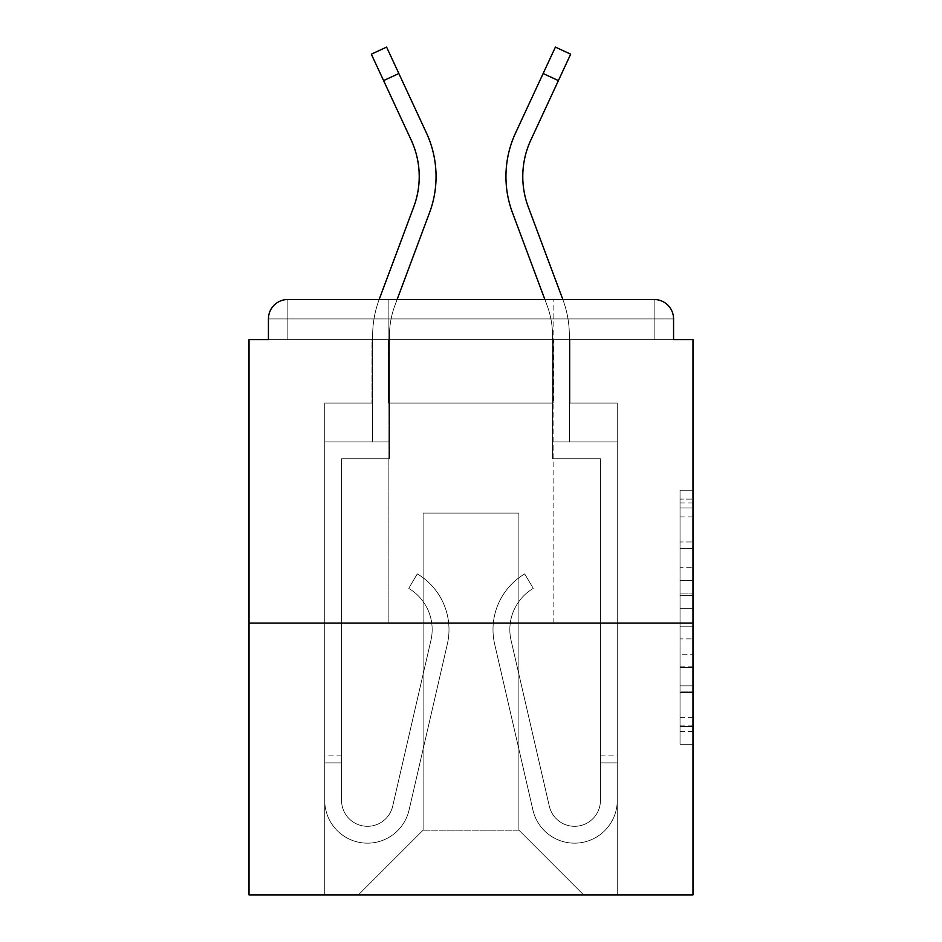 <?xml version="1.0" encoding="UTF-8"?>
<svg xmlns="http://www.w3.org/2000/svg" width="942" height="942" viewBox="0 0 942 942"><rect width="100%" height="100%" fill="white"/><g stroke="black" fill="none" stroke-linecap="round" stroke-linejoin="round"><path stroke-width="0.71" stroke-dasharray="4.71 3.53" d="M680.042 567.708L680.042 608.367L692.982 608.367L692.982 731.604L692.982 502.922L692.982 608.367L680.042 608.367L680.042 499.107L680.042 744.31L680.042 490.217L680.042 726.529L692.982 726.529L680.042 726.529L692.982 726.529L680.042 726.529L680.042 685.87L680.042 744.31L692.982 744.31L692.982 490.217L692.982 725.893L692.982 626.159L680.042 626.159L692.982 626.159L692.982 685.87L692.982 507.997L680.042 507.997L692.982 507.997L692.982 744.31L692.982 502.922L692.982 744.31L680.042 744.31L680.042 490.217L692.982 490.217L692.982 502.922L692.982 490.217L692.982 502.922L692.982 490.217L692.982 499.107L692.982 490.217L680.042 490.217L680.042 507.997L692.982 507.997L680.042 507.997L680.042 567.708L692.982 567.708M388.163 623.086L388.163 299.497L553.837 299.497L388.163 299.497L553.837 299.497L388.163 299.497L388.163 623.086L553.837 623.086L553.837 299.497L553.837 623.086L388.163 623.086M692.982 593.119L692.982 580.413L692.982 593.119L680.042 593.119L680.042 541.98L680.042 692.535L680.042 654.737L692.982 654.737L680.042 654.737L680.042 744.31L692.982 744.31L680.042 744.31L692.982 744.31L680.042 744.31L680.042 490.217L692.982 490.217L680.042 490.217L692.982 490.217L680.042 490.217L680.042 593.119L692.982 593.119M692.982 623.086L692.982 894.9L249.018 894.9L249.018 623.086L692.982 623.086L692.982 339.626L673.565 339.626L673.565 318.914L673.565 339.626L268.435 339.626L268.435 318.914L268.435 339.626L249.018 339.626L249.018 623.086L692.982 623.086L249.018 623.086M553.189 403.046L388.81 403.046L553.189 403.046L388.81 403.046L553.189 403.046L388.81 403.046L553.189 403.046L388.81 403.046L553.189 403.046L388.81 403.046L553.189 403.046L388.81 403.046L553.189 403.046L388.81 403.046L553.189 403.046L388.81 403.046L553.189 403.046L388.81 403.046L553.189 403.046L553.189 339.626L570.016 339.626L570.016 403.046L617.257 403.046L570.016 403.046L617.257 403.046L570.016 403.046L617.257 403.046L570.016 403.046L617.257 403.046L570.016 403.046L617.257 403.046L570.016 403.046L617.257 403.046L570.016 403.046L617.257 403.046L570.016 403.046L617.257 403.046L570.016 403.046L617.257 403.046L570.016 403.046L570.016 339.626L570.016 403.046L570.016 339.626L570.016 403.046L570.016 339.626L570.016 403.046L570.016 339.626L570.016 403.046L570.016 339.626L570.016 403.046L570.016 339.626L570.016 403.046L570.016 339.626L570.016 403.046L570.016 339.626L570.016 403.046L570.016 339.626L553.189 339.626L553.189 403.046L553.189 339.626L570.016 339.626L553.189 339.626L570.016 339.626L553.189 339.626L570.016 339.626L553.189 339.626L570.016 339.626L553.189 339.626L570.016 339.626L553.189 339.626L570.016 339.626L553.189 339.626L570.016 339.626L553.189 339.626L570.016 339.626L553.189 339.626L553.189 403.046M371.984 403.046L324.743 403.046L324.743 894.9L617.257 894.9L617.257 403.046L617.257 894.9L617.257 403.046L617.257 894.9L617.257 403.046L617.257 894.9L617.257 403.046L617.257 894.9L617.257 403.046L617.257 894.9L617.257 403.046L617.257 894.9L617.257 403.046L617.257 894.9L617.257 403.046L617.257 894.9L617.257 403.046L617.257 894.9L358.396 894.9L423.111 830.185L423.111 513.072L423.111 830.185L423.111 513.072L518.889 513.072L518.889 830.185L583.604 894.9L518.889 830.185L583.604 894.9L518.889 830.185L583.604 894.9L518.889 830.185L583.604 894.9L518.889 830.185L583.604 894.9L518.889 830.185L583.604 894.9L518.889 830.185L583.604 894.9L518.889 830.185L583.604 894.9L518.889 830.185L583.604 894.9L518.889 830.185L423.111 830.185L423.111 513.072L423.111 830.185L423.111 513.072L518.889 513.072L518.889 830.185L583.604 894.9L518.889 830.185L518.889 513.072L423.111 513.072L518.889 513.072L518.889 830.185L518.889 513.072L423.111 513.072L423.111 830.185L423.111 513.072L518.889 513.072L518.889 830.185L518.889 513.072L423.111 513.072L423.111 830.185L423.111 513.072L518.889 513.072L518.889 830.185L518.889 513.072L423.111 513.072L423.111 830.185L423.111 513.072L518.889 513.072L518.889 830.185L518.889 513.072L423.111 513.072L423.111 830.185L423.111 513.072L518.889 513.072L518.889 830.185L518.889 513.072L423.111 513.072L423.111 830.185L423.111 513.072L518.889 513.072L518.889 830.185L518.889 513.072L423.111 513.072L423.111 830.185L423.111 513.072L518.889 513.072L518.889 830.185L518.889 513.072L423.111 513.072L423.111 830.185L518.889 830.185L518.889 513.072L423.111 513.072L518.889 513.072L518.889 830.185L518.889 513.072L423.111 513.072L423.111 830.185L358.396 894.9L423.111 830.185L358.396 894.9L423.111 830.185L358.396 894.9L423.111 830.185L358.396 894.9L423.111 830.185L358.396 894.9L423.111 830.185L358.396 894.9L423.111 830.185L358.396 894.9L423.111 830.185L358.396 894.9L423.111 830.185L358.396 894.9L423.111 830.185L358.396 894.9L324.743 894.9L358.396 894.9L324.743 894.9L358.396 894.9L324.743 894.9L358.396 894.9L324.743 894.9L358.396 894.9L324.743 894.9L358.396 894.9L324.743 894.9L358.396 894.9L324.743 894.9L358.396 894.9L324.743 894.9L358.396 894.9L324.743 894.9L324.743 403.046L324.743 894.9L324.743 403.046L324.743 894.9L324.743 403.046L324.743 894.9L324.743 403.046L324.743 894.9L324.743 403.046L324.743 894.9L324.743 403.046L324.743 894.9L324.743 403.046L324.743 894.9L324.743 403.046L324.743 894.9L324.743 403.046L371.984 403.046L324.743 403.046L371.984 403.046L324.743 403.046L371.984 403.046L324.743 403.046L371.984 403.046L324.743 403.046L371.984 403.046L324.743 403.046L371.984 403.046L324.743 403.046L371.984 403.046L324.743 403.046L371.984 403.046L324.743 403.046L371.984 403.046L371.984 339.626L388.81 339.626L388.81 403.046L388.81 339.626L388.81 403.046L388.81 339.626L388.81 403.046L388.81 339.626L388.81 403.046L388.81 339.626L388.81 403.046L388.81 339.626L388.81 403.046L388.81 339.626L388.81 403.046L388.81 339.626L388.81 403.046L388.81 339.626L388.81 403.046L388.81 339.626L371.984 339.626L371.984 403.046L371.984 339.626L388.81 339.626L371.984 339.626L388.81 339.626L371.984 339.626L388.81 339.626L371.984 339.626L388.81 339.626L371.984 339.626L388.81 339.626L371.984 339.626L388.81 339.626L371.984 339.626L388.81 339.626L371.984 339.626L388.81 339.626L371.984 339.626L371.984 403.046M673.565 339.626L673.565 318.914A19.417 19.417 0 0 0 654.148 299.497L287.852 299.497L654.148 299.497A19.417 19.417 0 0 1 673.565 318.914A19.417 19.417 0 0 0 654.148 299.497L287.852 299.497L654.148 299.497A19.417 19.417 0 0 1 673.565 318.914A19.417 19.417 0 0 0 654.148 299.497L287.852 299.497A19.417 19.417 0 0 0 268.435 318.914A19.417 19.417 0 0 1 287.852 299.497A19.417 19.417 0 0 0 268.435 318.914L268.435 339.626L673.565 339.626L268.435 339.626L673.565 339.626L268.435 339.626L673.565 339.626L268.435 339.626L673.565 339.626L268.435 339.626L673.565 339.626L268.435 339.626L673.565 339.626L268.435 339.626L673.565 339.626L673.565 318.914A19.417 19.417 0 0 0 654.148 299.497L287.852 299.497A19.417 19.417 0 0 0 268.435 318.914A19.417 19.417 0 0 1 287.852 299.497A19.417 19.417 0 0 0 268.435 318.914L268.435 339.626L287.852 339.626L268.435 339.626L268.435 318.914L268.435 339.626M654.148 339.626L287.852 339.626L654.148 339.626L654.148 318.914L287.852 318.914L287.852 339.626L287.852 318.914L654.148 318.914L654.148 339.626L654.148 318.914L287.852 318.914L287.852 339.626L287.852 318.914L654.148 318.914L654.148 339.626L654.148 318.914L287.852 318.914L287.852 339.626L287.852 318.914L654.148 318.914L654.148 339.626L654.148 318.914L287.852 318.914L287.852 339.626L287.852 318.914L654.148 318.914L654.148 339.626L654.148 318.914L287.852 318.914L287.852 339.626L287.852 318.914L654.148 318.914L654.148 339.626L654.148 318.914L287.852 318.914L287.852 339.626L287.852 318.914L654.148 318.914L654.148 339.626L654.148 318.914L287.852 318.914L287.852 339.626L287.852 318.914L654.148 318.914L654.148 339.626L654.148 318.914L287.852 318.914L287.852 339.626L287.852 318.914L654.148 318.914L654.148 339.626L654.148 318.914L287.852 318.914L287.852 339.626L287.852 318.914L654.148 318.914L654.148 339.626M287.852 299.497L654.148 299.497L287.852 299.497L654.148 299.497L654.148 318.914L673.565 318.914A19.417 19.417 0 0 0 654.148 299.497A19.417 19.417 0 0 1 673.565 318.914A19.417 19.417 0 0 0 654.148 299.497A19.417 19.417 0 0 1 673.565 318.914A19.417 19.417 0 0 0 654.148 299.497A19.417 19.417 0 0 1 673.565 318.914A19.417 19.417 0 0 0 654.148 299.497L287.852 299.497A19.417 19.417 0 0 0 268.435 318.914A19.417 19.417 0 0 1 287.852 299.497A19.417 19.417 0 0 0 268.435 318.914L287.852 318.914L287.852 299.497A19.417 19.417 0 0 0 268.435 318.914L287.852 318.914L287.852 299.497A19.417 19.417 0 0 0 268.435 318.914L287.852 318.914L287.852 299.497A19.417 19.417 0 0 0 268.435 318.914L287.852 318.914L287.852 299.497A19.417 19.417 0 0 0 268.435 318.914L287.852 318.914L287.852 299.497L287.852 318.914L268.435 318.914L287.852 318.914L287.852 299.497L287.852 318.914L268.435 318.914L287.852 318.914L287.852 299.497L287.852 318.914L268.435 318.914L287.852 318.914L287.852 299.497L287.852 318.914L268.435 318.914L287.852 318.914L287.852 299.497L287.852 318.914L268.435 318.914L287.852 318.914L287.852 299.497L287.852 318.914L268.435 318.914L287.852 318.914L287.852 299.497L287.852 318.914L268.435 318.914M544.876 299.497L547.067 305.385A86.723 86.723 0 0 1 552.542 335.717A86.723 86.723 0 0 0 547.067 305.385A86.723 86.723 0 0 1 552.542 335.717A86.723 86.723 0 0 0 547.067 305.385A86.723 86.723 0 0 1 552.542 335.717A86.723 86.723 0 0 0 547.067 305.385A86.723 86.723 0 0 1 552.542 335.717A86.723 86.723 0 0 0 547.067 305.385A86.723 86.723 0 0 1 552.542 335.717L552.542 441.88L552.542 335.717L552.542 441.88L552.542 335.717L552.542 441.88L552.542 335.717L552.542 441.88L552.542 335.717L552.542 441.88L617.257 441.88L617.257 800.417A42.708 42.708 0 0 1 532.925 810.014L494.656 644.104A64.715 64.715 0 0 1 524.694 573.902L533.278 588.373A47.889 47.889 0 0 0 511.059 640.324L549.327 806.234A25.881 25.881 0 0 0 600.431 800.417L600.431 458.707L552.542 458.707L552.542 441.88L617.257 441.88L617.257 800.417A42.708 42.708 0 0 1 532.925 810.014L494.656 644.104A64.715 64.715 0 0 1 524.694 573.902L533.278 588.373A47.889 47.889 0 0 0 511.059 640.324L549.327 806.234A25.881 25.881 0 0 0 600.431 800.417L600.431 458.707L552.542 458.707L552.542 441.88L617.257 441.88L617.257 800.417A42.708 42.708 0 0 1 532.925 810.014L494.656 644.104A64.715 64.715 0 0 1 524.694 573.902L533.278 588.373A47.889 47.889 0 0 0 511.059 640.324L549.327 806.234A25.881 25.881 0 0 0 600.431 800.417L600.431 458.707L552.542 458.707L552.542 441.88L617.257 441.88L617.257 800.417A42.708 42.708 0 0 1 532.925 810.014L494.656 644.104A64.715 64.715 0 0 1 524.694 573.902L533.278 588.373A47.889 47.889 0 0 0 511.059 640.324L549.327 806.234A25.881 25.881 0 0 0 600.431 800.417L600.431 458.707L552.542 458.707L552.542 441.88L617.257 441.88L617.257 800.417A42.708 42.708 0 0 1 532.925 810.014L494.656 644.104A64.715 64.715 0 0 1 524.694 573.902L533.278 588.373A47.889 47.889 0 0 0 511.059 640.324L549.327 806.234A25.881 25.881 0 0 0 600.431 800.417L600.431 458.707L552.542 458.707L552.542 441.88L617.257 441.88L617.257 800.417A42.708 42.708 0 0 1 532.925 810.014L494.656 644.104A64.715 64.715 0 0 1 524.694 573.902L533.278 588.373A47.889 47.889 0 0 0 511.059 640.324L549.327 806.234A25.881 25.881 0 0 0 600.431 800.417L600.431 458.707L552.542 458.707L552.542 441.88L617.257 441.88L617.257 800.417A42.708 42.708 0 0 1 532.925 810.014L494.656 644.104A64.715 64.715 0 0 1 524.694 573.902L533.278 588.373A47.889 47.889 0 0 0 511.059 640.324L549.327 806.234A25.881 25.881 0 0 0 600.431 800.417L600.431 458.707L552.542 458.707L552.542 441.88L617.257 441.88L617.257 800.417A42.708 42.708 0 0 1 532.925 810.014L494.656 644.104A64.715 64.715 0 0 1 524.694 573.902L533.278 588.373A47.889 47.889 0 0 0 511.059 640.324L549.327 806.234A25.881 25.881 0 0 0 600.431 800.417L600.431 458.707L552.542 458.707L552.542 441.88L569.368 441.88L569.368 335.717A103.549 103.549 0 0 0 562.833 299.497A103.549 103.549 0 0 1 569.368 335.717A103.549 103.549 0 0 0 562.833 299.497A103.549 103.549 0 0 1 569.368 335.717A103.549 103.549 0 0 0 562.833 299.497A103.549 103.549 0 0 1 569.368 335.717A103.549 103.549 0 0 0 562.833 299.497A103.549 103.549 0 0 1 569.368 335.717A103.549 103.549 0 0 0 562.833 299.497A103.549 103.549 0 0 1 569.368 335.717L569.368 441.88L552.542 441.88L617.257 441.88L617.257 800.417A42.708 42.708 0 0 1 532.925 810.014L494.656 644.104A64.715 64.715 0 0 1 524.694 573.902L533.278 588.373A47.889 47.889 0 0 0 511.059 640.324L549.327 806.234A25.881 25.881 0 0 0 600.431 800.417L600.431 458.707L552.542 458.707L552.542 441.88L617.257 441.88L617.257 800.417A42.708 42.708 0 0 1 532.925 810.014L494.656 644.104A64.715 64.715 0 0 1 524.694 573.902L533.278 588.373A47.889 47.889 0 0 0 511.059 640.324L549.327 806.234A25.881 25.881 0 0 0 600.431 800.417L600.431 755.107L600.431 762.879L617.257 762.879L617.257 800.417A42.708 42.708 0 0 1 532.925 810.014L494.656 644.104A64.715 64.715 0 0 1 524.694 573.902L533.278 588.373A47.889 47.889 0 0 0 511.059 640.324L549.327 806.234A25.881 25.881 0 0 0 600.431 800.417L600.431 762.879L617.257 762.879L617.257 800.417A42.708 42.708 0 0 1 532.925 810.014L494.656 644.104A64.715 64.715 0 0 1 524.694 573.902L533.278 588.373A47.889 47.889 0 0 0 511.059 640.324L549.327 806.234A25.881 25.881 0 0 0 600.431 800.417L600.431 458.707L552.542 458.707L552.542 335.717A86.723 86.723 0 0 0 547.067 305.385L512.483 212.751A103.549 103.549 0 0 1 515.568 132.952L555.403 47.1L543.145 73.523L558.406 80.6L530.829 140.04A86.723 86.723 0 0 0 528.25 206.863L562.833 299.497A103.549 103.549 0 0 1 569.368 335.717L569.368 441.88L552.542 441.88L552.542 335.717A86.723 86.723 0 0 0 547.067 305.385L512.483 212.751A103.549 103.549 0 0 1 515.568 132.952L543.145 73.523L558.406 80.6L530.829 140.04A86.723 86.723 0 0 0 528.25 206.863L562.833 299.497A103.549 103.549 0 0 1 569.368 335.717L569.368 441.88L552.542 441.88L617.257 441.88L617.257 800.417A42.708 42.708 0 0 1 532.925 810.014L494.656 644.104A64.715 64.715 0 0 1 524.694 573.902L533.278 588.373A47.889 47.889 0 0 0 511.059 640.324L549.327 806.234A25.881 25.881 0 0 0 600.431 800.417L600.431 458.707L552.542 458.707L552.542 441.88L617.257 441.88L617.257 800.417A42.708 42.708 0 0 1 532.925 810.014L494.656 644.104A64.715 64.715 0 0 1 524.694 573.902L533.278 588.373A47.889 47.889 0 0 0 511.059 640.324L549.327 806.234A25.881 25.881 0 0 0 600.431 800.417L600.431 755.107L600.431 762.879L617.257 762.879L617.257 800.417A42.708 42.708 0 0 1 532.925 810.014L494.656 644.104A64.715 64.715 0 0 1 524.694 573.902L533.278 588.373A47.889 47.889 0 0 0 511.059 640.324L549.327 806.234A25.881 25.881 0 0 0 600.431 800.417L600.431 762.879L617.257 762.879L617.257 800.417A42.708 42.708 0 0 1 532.925 810.014L494.656 644.104A64.715 64.715 0 0 1 524.694 573.902L533.278 588.373A47.889 47.889 0 0 0 511.059 640.324L549.327 806.234A25.881 25.881 0 0 0 600.431 800.417L600.431 458.707L552.542 458.707L552.542 335.717A86.723 86.723 0 0 0 547.067 305.385L512.483 212.751A103.549 103.549 0 0 1 515.568 132.952L555.403 47.1L543.145 73.523L558.406 80.6L530.829 140.04A86.723 86.723 0 0 0 528.25 206.863L562.833 299.497A103.549 103.549 0 0 1 569.368 335.717L569.368 441.88L552.542 441.88L552.542 335.717A86.723 86.723 0 0 0 547.067 305.385L512.483 212.751A103.549 103.549 0 0 1 515.568 132.952L543.145 73.523L558.406 80.6L530.829 140.04A86.723 86.723 0 0 0 528.25 206.863L562.833 299.497A103.549 103.549 0 0 1 569.368 335.717L569.368 441.88L552.542 441.88L617.257 441.88L617.257 800.417A42.708 42.708 0 0 1 532.925 810.014L494.656 644.104A64.715 64.715 0 0 1 524.694 573.902L533.278 588.373A47.889 47.889 0 0 0 511.059 640.324L549.327 806.234A25.881 25.881 0 0 0 600.431 800.417L600.431 458.707L552.542 458.707L552.542 441.88L617.257 441.88L617.257 800.417A42.708 42.708 0 0 1 532.925 810.014L494.656 644.104A64.715 64.715 0 0 1 524.694 573.902L533.278 588.373A47.889 47.889 0 0 0 511.059 640.324L549.327 806.234A25.881 25.881 0 0 0 600.431 800.417L600.431 755.107L600.431 762.879L617.257 762.879L617.257 800.417A42.708 42.708 0 0 1 532.925 810.014L494.656 644.104A64.715 64.715 0 0 1 524.694 573.902L533.278 588.373A47.889 47.889 0 0 0 511.059 640.324L549.327 806.234A25.881 25.881 0 0 0 600.431 800.417L600.431 762.879L617.257 762.879L617.257 800.417A42.708 42.708 0 0 1 532.925 810.014L494.656 644.104A64.715 64.715 0 0 1 524.694 573.902L533.278 588.373A47.889 47.889 0 0 0 511.059 640.324L549.327 806.234A25.881 25.881 0 0 0 600.431 800.417L600.431 458.707L552.542 458.707L552.542 335.717A86.723 86.723 0 0 0 547.067 305.385L512.483 212.751A103.549 103.549 0 0 1 515.568 132.952L555.403 47.1L543.145 73.523L558.406 80.6L530.829 140.04A86.723 86.723 0 0 0 528.25 206.863L562.833 299.497A103.549 103.549 0 0 1 569.368 335.717L569.368 441.88L552.542 441.88L552.542 335.717A86.723 86.723 0 0 0 547.067 305.385L512.483 212.751A103.549 103.549 0 0 1 515.568 132.952L543.145 73.523L558.406 80.6L530.829 140.04A86.723 86.723 0 0 0 528.25 206.863L562.833 299.497A103.549 103.549 0 0 1 569.368 335.717L569.368 441.88L552.542 441.88L617.257 441.88L617.257 800.417A42.708 42.708 0 0 1 532.925 810.014L494.656 644.104A64.715 64.715 0 0 1 524.694 573.902L533.278 588.373A47.889 47.889 0 0 0 511.059 640.324L549.327 806.234A25.881 25.881 0 0 0 600.431 800.417L600.431 458.707L552.542 458.707L552.542 441.88L617.257 441.88L617.257 800.417A42.708 42.708 0 0 1 532.925 810.014L494.656 644.104A64.715 64.715 0 0 1 524.694 573.902L533.278 588.373A47.889 47.889 0 0 0 511.059 640.324L549.327 806.234A25.881 25.881 0 0 0 600.431 800.417L600.431 755.107L600.431 762.879L617.257 762.879L617.257 800.417A42.708 42.708 0 0 1 532.925 810.014L494.656 644.104A64.715 64.715 0 0 1 524.694 573.902L533.278 588.373A47.889 47.889 0 0 0 511.059 640.324L549.327 806.234A25.881 25.881 0 0 0 600.431 800.417L600.431 762.879L617.257 762.879L617.257 800.417A42.708 42.708 0 0 1 532.925 810.014L494.656 644.104A64.715 64.715 0 0 1 524.694 573.902L533.278 588.373A47.889 47.889 0 0 0 511.059 640.324L549.327 806.234A25.881 25.881 0 0 0 600.431 800.417L600.431 458.707L552.542 458.707L552.542 335.717A86.723 86.723 0 0 0 547.067 305.385L512.483 212.751A103.549 103.549 0 0 1 515.568 132.952L555.403 47.1L543.145 73.523L558.406 80.6L530.829 140.04A86.723 86.723 0 0 0 528.25 206.863L562.833 299.497A103.549 103.549 0 0 1 569.368 335.717L569.368 441.88L552.542 441.88L552.542 335.717A86.723 86.723 0 0 0 547.067 305.385L512.483 212.751A103.549 103.549 0 0 1 515.568 132.952L543.145 73.523L558.406 80.6L530.829 140.04A86.723 86.723 0 0 0 528.25 206.863L562.833 299.497A103.549 103.549 0 0 1 569.368 335.717L569.368 441.88L552.542 441.88L617.257 441.88L617.257 800.417A42.708 42.708 0 0 1 532.925 810.014L494.656 644.104A64.715 64.715 0 0 1 524.694 573.902L533.278 588.373A47.889 47.889 0 0 0 511.059 640.324L549.327 806.234A25.881 25.881 0 0 0 600.431 800.417L600.431 458.707L552.542 458.707L552.542 441.88L617.257 441.88L617.257 800.417A42.708 42.708 0 0 1 532.925 810.014L494.656 644.104A64.715 64.715 0 0 1 524.694 573.902L533.278 588.373A47.889 47.889 0 0 0 511.059 640.324L549.327 806.234A25.881 25.881 0 0 0 600.431 800.417L600.431 755.107L600.431 762.879L617.257 762.879L617.257 755.107L617.257 800.417A42.708 42.708 0 0 1 532.925 810.014L494.656 644.104A64.715 64.715 0 0 1 524.694 573.902L533.278 588.373A47.889 47.889 0 0 0 511.059 640.324L549.327 806.234A25.881 25.881 0 0 0 600.431 800.417L600.431 458.707L552.542 458.707L552.542 335.717A86.723 86.723 0 0 0 547.067 305.385L512.483 212.751A103.549 103.549 0 0 1 515.568 132.952L555.403 47.1L543.145 73.523L558.406 80.6L570.664 54.177L530.829 140.04A86.723 86.723 0 0 0 528.25 206.863L562.833 299.497L379.167 299.497A103.549 103.549 0 0 0 372.632 335.717L372.632 441.88L389.458 441.88L389.458 335.717A86.723 86.723 0 0 1 394.933 305.385L429.517 212.751A103.549 103.549 0 0 0 426.432 132.952L386.597 47.1L398.855 73.523L386.597 47.1L398.855 73.523L386.597 47.1L398.855 73.523L386.597 47.1L398.855 73.523L386.597 47.1L398.855 73.523L386.597 47.1L398.855 73.523L386.597 47.1L398.855 73.523L386.597 47.1L398.855 73.523L386.597 47.1L371.336 54.177L411.171 140.04A86.723 86.723 0 0 1 413.75 206.863L379.167 299.497A103.549 103.549 0 0 0 372.632 335.717L372.632 441.88L389.458 441.88L389.458 335.717A86.723 86.723 0 0 1 394.933 305.385L429.517 212.751A103.549 103.549 0 0 0 426.432 132.952L398.855 73.523L383.594 80.6L411.171 140.04A86.723 86.723 0 0 1 413.75 206.863L379.167 299.497A103.549 103.549 0 0 0 372.632 335.717L372.632 441.88L389.458 441.88L324.743 441.88L324.743 800.417A42.708 42.708 0 0 0 409.075 810.014L447.344 644.104A64.715 64.715 0 0 0 417.306 573.902L408.722 588.373A47.889 47.889 0 0 1 430.941 640.324L392.673 806.234A25.881 25.881 0 0 1 341.569 800.417L341.569 755.107L341.569 762.879L341.569 755.107L341.569 762.879L341.569 755.107L341.569 762.879L341.569 755.107L341.569 762.879L341.569 755.107L341.569 762.879L341.569 755.107L341.569 762.879L341.569 755.107L341.569 762.879L341.569 755.107L341.569 762.879L341.569 755.107L341.569 762.879L324.743 762.879L324.743 755.107L324.743 800.417A42.708 42.708 0 0 0 409.075 810.014L447.344 644.104A64.715 64.715 0 0 0 417.306 573.902L408.722 588.373A47.889 47.889 0 0 1 430.941 640.324L392.673 806.234A25.881 25.881 0 0 1 341.569 800.417L341.569 458.707L389.458 458.707L389.458 441.88L324.743 441.88L324.743 800.417A42.708 42.708 0 0 0 409.075 810.014L447.344 644.104A64.715 64.715 0 0 0 417.306 573.902L408.722 588.373A47.889 47.889 0 0 1 430.941 640.324L392.673 806.234A25.881 25.881 0 0 1 341.569 800.417L341.569 458.707L389.458 458.707L389.458 335.717A86.723 86.723 0 0 1 394.933 305.385L429.517 212.751A103.549 103.549 0 0 0 426.432 132.952L398.855 73.523L383.594 80.6L371.336 54.177L411.171 140.04A86.723 86.723 0 0 1 413.75 206.863L379.167 299.497A103.549 103.549 0 0 0 372.632 335.717L372.632 441.88L389.458 441.88L389.458 335.717A86.723 86.723 0 0 1 394.933 305.385L429.517 212.751A103.549 103.549 0 0 0 426.432 132.952L398.855 73.523L383.594 80.6L411.171 140.04A86.723 86.723 0 0 1 413.75 206.863L379.167 299.497A103.549 103.549 0 0 0 372.632 335.717L372.632 441.88L389.458 441.88L324.743 441.88L324.743 800.417A42.708 42.708 0 0 0 409.075 810.014L447.344 644.104A64.715 64.715 0 0 0 417.306 573.902L408.722 588.373A47.889 47.889 0 0 1 430.941 640.324L392.673 806.234A25.881 25.881 0 0 1 341.569 800.417L341.569 762.879L324.743 762.879L324.743 800.417A42.708 42.708 0 0 0 409.075 810.014L447.344 644.104A64.715 64.715 0 0 0 417.306 573.902L408.722 588.373A47.889 47.889 0 0 1 430.941 640.324L392.673 806.234A25.881 25.881 0 0 1 341.569 800.417L341.569 762.879L324.743 762.879L324.743 755.107L324.743 800.417A42.708 42.708 0 0 0 409.075 810.014L447.344 644.104A64.715 64.715 0 0 0 417.306 573.902L408.722 588.373A47.889 47.889 0 0 1 430.941 640.324L392.673 806.234A25.881 25.881 0 0 1 341.569 800.417L341.569 458.707L389.458 458.707L389.458 441.88L324.743 441.88L324.743 800.417A42.708 42.708 0 0 0 409.075 810.014L447.344 644.104A64.715 64.715 0 0 0 417.306 573.902L408.722 588.373A47.889 47.889 0 0 1 430.941 640.324L392.673 806.234A25.881 25.881 0 0 1 341.569 800.417L341.569 458.707L389.458 458.707L389.458 335.717A86.723 86.723 0 0 1 394.933 305.385L429.517 212.751A103.549 103.549 0 0 0 426.432 132.952L398.855 73.523L383.594 80.6L371.336 54.177L411.171 140.04A86.723 86.723 0 0 1 413.75 206.863L379.167 299.497A103.549 103.549 0 0 0 372.632 335.717L372.632 441.88L389.458 441.88L389.458 335.717A86.723 86.723 0 0 1 394.933 305.385L429.517 212.751A103.549 103.549 0 0 0 426.432 132.952L398.855 73.523L383.594 80.6L411.171 140.04A86.723 86.723 0 0 1 413.75 206.863L379.167 299.497A103.549 103.549 0 0 0 372.632 335.717L372.632 441.88L389.458 441.88L324.743 441.88L324.743 800.417A42.708 42.708 0 0 0 409.075 810.014L447.344 644.104A64.715 64.715 0 0 0 417.306 573.902L408.722 588.373A47.889 47.889 0 0 1 430.941 640.324L392.673 806.234A25.881 25.881 0 0 1 341.569 800.417L341.569 762.879L324.743 762.879L324.743 800.417A42.708 42.708 0 0 0 409.075 810.014L447.344 644.104A64.715 64.715 0 0 0 417.306 573.902L408.722 588.373A47.889 47.889 0 0 1 430.941 640.324L392.673 806.234A25.881 25.881 0 0 1 341.569 800.417L341.569 762.879L324.743 762.879L324.743 755.107L324.743 800.417A42.708 42.708 0 0 0 409.075 810.014L447.344 644.104A64.715 64.715 0 0 0 417.306 573.902L408.722 588.373A47.889 47.889 0 0 1 430.941 640.324L392.673 806.234A25.881 25.881 0 0 1 341.569 800.417L341.569 458.707L389.458 458.707L389.458 441.88L324.743 441.88L324.743 800.417A42.708 42.708 0 0 0 409.075 810.014L447.344 644.104A64.715 64.715 0 0 0 417.306 573.902L408.722 588.373A47.889 47.889 0 0 1 430.941 640.324L392.673 806.234A25.881 25.881 0 0 1 341.569 800.417L341.569 458.707L389.458 458.707L389.458 335.717A86.723 86.723 0 0 1 394.933 305.385L429.517 212.751A103.549 103.549 0 0 0 426.432 132.952L398.855 73.523L383.594 80.6L371.336 54.177L411.171 140.04A86.723 86.723 0 0 1 413.75 206.863L379.167 299.497A103.549 103.549 0 0 0 372.632 335.717L372.632 441.88L389.458 441.88L389.458 335.717A86.723 86.723 0 0 1 394.933 305.385L429.517 212.751A103.549 103.549 0 0 0 426.432 132.952L398.855 73.523L383.594 80.6L411.171 140.04A86.723 86.723 0 0 1 413.75 206.863L379.167 299.497A103.549 103.549 0 0 0 372.632 335.717L372.632 441.88L389.458 441.88L324.743 441.88L324.743 800.417A42.708 42.708 0 0 0 409.075 810.014L447.344 644.104A64.715 64.715 0 0 0 417.306 573.902L408.722 588.373A47.889 47.889 0 0 1 430.941 640.324L392.673 806.234A25.881 25.881 0 0 1 341.569 800.417L341.569 762.879L324.743 762.879L324.743 800.417A42.708 42.708 0 0 0 409.075 810.014L447.344 644.104A64.715 64.715 0 0 0 417.306 573.902L408.722 588.373A47.889 47.889 0 0 1 430.941 640.324L392.673 806.234A25.881 25.881 0 0 1 341.569 800.417L341.569 762.879L324.743 762.879L324.743 755.107L324.743 800.417A42.708 42.708 0 0 0 409.075 810.014L447.344 644.104A64.715 64.715 0 0 0 417.306 573.902L408.722 588.373A47.889 47.889 0 0 1 430.941 640.324L392.673 806.234A25.881 25.881 0 0 1 341.569 800.417L341.569 458.707L389.458 458.707L389.458 441.88L324.743 441.88L324.743 800.417A42.708 42.708 0 0 0 409.075 810.014L447.344 644.104A64.715 64.715 0 0 0 417.306 573.902L408.722 588.373A47.889 47.889 0 0 1 430.941 640.324L392.673 806.234A25.881 25.881 0 0 1 341.569 800.417L341.569 458.707L389.458 458.707L389.458 335.717A86.723 86.723 0 0 1 394.933 305.385L429.517 212.751A103.549 103.549 0 0 0 426.432 132.952L398.855 73.523L383.594 80.6L371.336 54.177L411.171 140.04A86.723 86.723 0 0 1 413.75 206.863L379.167 299.497A103.549 103.549 0 0 0 372.632 335.717L372.632 441.88L389.458 441.88L389.458 335.717A86.723 86.723 0 0 1 394.933 305.385L397.124 299.497M680.042 608.367L692.982 608.367L680.042 608.367M680.042 499.107L680.042 490.217L680.042 499.107L692.982 499.107L680.042 499.107M680.042 691.899L680.042 638.864L680.042 691.899L692.982 691.899L680.042 691.899M680.042 638.864L680.042 626.159L692.982 626.159L680.042 626.159L680.042 638.864L692.982 638.864L680.042 638.864M680.042 541.98L680.042 507.997L680.042 541.98L692.982 541.98L680.042 541.98M680.042 490.217L692.982 490.217L680.042 490.217L680.042 502.922L680.042 490.217L692.982 490.217M680.042 744.31L692.982 744.31L680.042 744.31L680.042 731.604L680.042 744.31M432.166 629.562A47.889 47.889 0 0 1 430.941 640.324L392.673 806.234A25.881 25.881 0 0 1 341.569 800.417L341.569 762.879L324.743 762.879L324.743 800.417A42.708 42.708 0 0 0 409.075 810.014L447.344 644.104A64.715 64.715 0 0 0 417.306 573.902L408.722 588.373A47.889 47.889 0 0 1 430.941 640.324L392.673 806.234A25.881 25.881 0 0 1 341.569 800.417L341.569 762.879L324.743 762.879L324.743 755.107L324.743 800.417A42.708 42.708 0 0 0 409.075 810.014L447.344 644.104A64.715 64.715 0 0 0 417.306 573.902L408.722 588.373A47.889 47.889 0 0 1 430.941 640.324L392.673 806.234A25.881 25.881 0 0 1 341.569 800.417L341.569 458.707L389.458 458.707L389.458 441.88L324.743 441.88L324.743 800.417A42.708 42.708 0 0 0 409.075 810.014L447.344 644.104A64.715 64.715 0 0 0 417.306 573.902L408.722 588.373A47.889 47.889 0 0 1 430.941 640.324L392.673 806.234A25.881 25.881 0 0 1 341.569 800.417L341.569 458.707L389.458 458.707L389.458 441.88L324.743 441.88L324.743 800.417A42.708 42.708 0 0 0 409.075 810.014L447.344 644.104A64.715 64.715 0 0 0 417.306 573.902L408.722 588.373A47.889 47.889 0 0 1 430.941 640.324L392.673 806.234A25.881 25.881 0 0 1 341.569 800.417L341.569 458.707L389.458 458.707L389.458 335.717A86.723 86.723 0 0 1 394.933 305.385A86.723 86.723 0 0 0 389.458 335.717A86.723 86.723 0 0 1 394.933 305.385A86.723 86.723 0 0 0 389.458 335.717A86.723 86.723 0 0 1 394.933 305.385A86.723 86.723 0 0 0 389.458 335.717A86.723 86.723 0 0 1 394.933 305.385A86.723 86.723 0 0 0 389.458 335.717L389.458 441.88L324.743 441.88L324.743 800.417A42.708 42.708 0 0 0 409.075 810.014L447.344 644.104A64.715 64.715 0 0 0 417.306 573.902L408.722 588.373A47.889 47.889 0 0 1 430.941 640.324L392.673 806.234A25.881 25.881 0 0 1 341.569 800.417L341.569 458.707L389.458 458.707L389.458 441.88L324.743 441.88L324.743 800.417A42.708 42.708 0 0 0 409.075 810.014L447.344 644.104A64.715 64.715 0 0 0 417.306 573.902L408.722 588.373A47.889 47.889 0 0 1 430.941 640.324L392.673 806.234A25.881 25.881 0 0 1 341.569 800.417L341.569 458.707L389.458 458.707L389.458 335.717L389.458 441.88L324.743 441.88L324.743 800.417A42.708 42.708 0 0 0 409.075 810.014L447.344 644.104A64.715 64.715 0 0 0 417.306 573.902L408.722 588.373A47.889 47.889 0 0 1 430.941 640.324L392.673 806.234A25.881 25.881 0 0 1 341.569 800.417L341.569 458.707L389.458 458.707L389.458 441.88L324.743 441.88L324.743 800.417A42.708 42.708 0 0 0 409.075 810.014L447.344 644.104A64.715 64.715 0 0 0 417.306 573.902L408.722 588.373A47.889 47.889 0 0 1 430.941 640.324L392.673 806.234A25.881 25.881 0 0 1 341.569 800.417L341.569 458.707L389.458 458.707L389.458 335.717L389.458 441.88L324.743 441.88L324.743 800.417A42.708 42.708 0 0 0 409.075 810.014L447.344 644.104A64.715 64.715 0 0 0 417.306 573.902L408.722 588.373A47.889 47.889 0 0 1 430.941 640.324L392.673 806.234A25.881 25.881 0 0 1 341.569 800.417L341.569 458.707L389.458 458.707L389.458 441.88L324.743 441.88L324.743 800.417A42.708 42.708 0 0 0 409.075 810.014L447.344 644.104A64.715 64.715 0 0 0 417.306 573.902L408.722 588.373A47.889 47.889 0 0 1 430.941 640.324L392.673 806.234A25.881 25.881 0 0 1 341.569 800.417L341.569 458.707L389.458 458.707L389.458 335.717L389.458 441.88L324.743 441.88L324.743 800.417A42.708 42.708 0 0 0 409.075 810.014L447.344 644.104A64.715 64.715 0 0 0 417.306 573.902L408.722 588.373A47.889 47.889 0 0 1 430.941 640.324L392.673 806.234A25.881 25.881 0 0 1 341.569 800.417L341.569 458.707L389.458 458.707L389.458 441.88L324.743 441.88L324.743 800.417A42.708 42.708 0 0 0 409.075 810.014L447.344 644.104A64.715 64.715 0 0 0 417.306 573.902L408.722 588.373A47.889 47.889 0 0 1 430.941 640.324L392.673 806.234A25.881 25.881 0 0 1 341.569 800.417L341.569 762.879L324.743 762.879L324.743 800.417A42.708 42.708 0 0 0 409.075 810.014L447.344 644.104A64.715 64.715 0 0 0 417.306 573.902L408.722 588.373A47.889 47.889 0 0 1 430.941 640.324L392.673 806.234A25.881 25.881 0 0 1 341.569 800.417A25.881 25.881 0 0 0 392.673 806.234A25.881 25.881 0 0 1 341.569 800.417A25.881 25.881 0 0 0 392.673 806.234A25.881 25.881 0 0 1 341.569 800.417A25.881 25.881 0 0 0 392.673 806.234A25.881 25.881 0 0 1 341.569 800.417A25.881 25.881 0 0 0 392.673 806.234L430.941 640.324A47.889 47.889 0 0 0 432.166 629.562A47.889 47.889 0 0 1 430.941 640.324A47.889 47.889 0 0 0 432.166 629.562A47.889 47.889 0 0 1 430.941 640.324A47.889 47.889 0 0 0 432.166 629.562A47.889 47.889 0 0 1 430.941 640.324A47.889 47.889 0 0 0 408.722 588.373A47.889 47.889 0 0 1 432.166 629.562A47.889 47.889 0 0 0 408.722 588.373A47.889 47.889 0 0 1 432.166 629.562A47.889 47.889 0 0 0 408.722 588.373A47.889 47.889 0 0 1 432.166 629.562A47.889 47.889 0 0 0 408.722 588.373A47.889 47.889 0 0 1 432.166 629.562M436.052 176.531A103.549 103.549 0 0 0 426.432 132.952L398.855 73.523L426.432 132.952A103.549 103.549 0 0 1 436.052 176.531A103.549 103.549 0 0 0 426.432 132.952A103.549 103.549 0 0 1 436.052 176.531A103.549 103.549 0 0 0 426.432 132.952A103.549 103.549 0 0 1 436.052 176.531A103.549 103.549 0 0 0 426.432 132.952A103.549 103.549 0 0 1 429.517 212.751A103.549 103.549 0 0 0 436.052 176.531A103.549 103.549 0 0 1 429.517 212.751A103.549 103.549 0 0 0 436.052 176.531A103.549 103.549 0 0 1 429.517 212.751A103.549 103.549 0 0 0 436.052 176.531A103.549 103.549 0 0 1 429.517 212.751A103.549 103.549 0 0 0 436.052 176.531M383.594 80.6L411.171 140.04A86.723 86.723 0 0 1 413.75 206.863A86.723 86.723 0 0 0 419.225 176.531A86.723 86.723 0 0 1 413.75 206.863A86.723 86.723 0 0 0 411.171 140.04A86.723 86.723 0 0 1 419.225 176.531A86.723 86.723 0 0 0 411.171 140.04L371.336 54.177L411.171 140.04L371.336 54.177L411.171 140.04L371.336 54.177L411.171 140.04L383.594 80.6L398.855 73.523M324.743 762.879L324.743 800.417A42.708 42.708 0 0 0 409.075 810.014L447.344 644.104A64.715 64.715 0 0 0 417.306 573.902L408.722 588.373L417.306 573.902A64.715 64.715 0 0 1 448.993 629.562A64.715 64.715 0 0 0 417.306 573.902A64.715 64.715 0 0 1 448.993 629.562A64.715 64.715 0 0 0 417.306 573.902A64.715 64.715 0 0 1 448.993 629.562A64.715 64.715 0 0 0 417.306 573.902A64.715 64.715 0 0 1 447.344 644.104A64.715 64.715 0 0 0 448.993 629.562A64.715 64.715 0 0 1 447.344 644.104A64.715 64.715 0 0 0 448.993 629.562A64.715 64.715 0 0 1 447.344 644.104A64.715 64.715 0 0 0 448.993 629.562A64.715 64.715 0 0 1 447.344 644.104L409.075 810.014A42.708 42.708 0 0 1 324.743 800.417A42.708 42.708 0 0 0 409.075 810.014A42.708 42.708 0 0 1 324.743 800.417A42.708 42.708 0 0 0 409.075 810.014A42.708 42.708 0 0 1 324.743 800.417A42.708 42.708 0 0 0 409.075 810.014A42.708 42.708 0 0 1 324.743 800.417L324.743 755.107L324.743 800.417L324.743 755.107L324.743 800.417L324.743 755.107L324.743 800.417L324.743 762.879L341.569 762.879L324.743 762.879M372.632 441.88L389.458 441.88L372.632 441.88L389.458 441.88L372.632 441.88L389.458 441.88L372.632 441.88L389.458 441.88L372.632 441.88L372.632 335.717L372.632 441.88M379.167 299.497A103.549 103.549 0 0 0 372.632 335.717A103.549 103.549 0 0 1 379.167 299.497A103.549 103.549 0 0 0 372.632 335.717A103.549 103.549 0 0 1 379.167 299.497A103.549 103.549 0 0 0 372.632 335.717A103.549 103.549 0 0 1 379.167 299.497A103.549 103.549 0 0 0 372.632 335.717A103.549 103.549 0 0 1 379.167 299.497M505.948 176.531A103.549 103.549 0 0 1 515.568 132.952L555.403 47.1L515.568 132.952L555.403 47.1L570.664 54.177L530.829 140.04L558.406 80.6L530.829 140.04L558.406 80.6L530.829 140.04L558.406 80.6L530.829 140.04L558.406 80.6L543.145 73.523L515.568 132.952A103.549 103.549 0 0 0 505.948 176.531A103.549 103.549 0 0 1 515.568 132.952A103.549 103.549 0 0 0 505.948 176.531A103.549 103.549 0 0 1 515.568 132.952A103.549 103.549 0 0 0 505.948 176.531A103.549 103.549 0 0 1 515.568 132.952A103.549 103.549 0 0 0 512.483 212.751A103.549 103.549 0 0 1 505.948 176.531A103.549 103.549 0 0 0 512.483 212.751A103.549 103.549 0 0 1 505.948 176.531A103.549 103.549 0 0 0 512.483 212.751A103.549 103.549 0 0 1 505.948 176.531A103.549 103.549 0 0 0 512.483 212.751A103.549 103.549 0 0 1 505.948 176.531M600.431 800.417L600.431 755.107L600.431 800.417L600.431 762.879L600.431 800.417L600.431 762.879L600.431 800.417L600.431 762.879L600.431 800.417L600.431 762.879L617.257 762.879L617.257 800.417A42.708 42.708 0 0 1 532.925 810.014L494.656 644.104A64.715 64.715 0 0 1 524.694 573.902L533.278 588.373A47.889 47.889 0 0 0 511.059 640.324L549.327 806.234A25.881 25.881 0 0 0 600.431 800.417A25.881 25.881 0 0 1 549.327 806.234A25.881 25.881 0 0 0 600.431 800.417A25.881 25.881 0 0 1 549.327 806.234A25.881 25.881 0 0 0 600.431 800.417A25.881 25.881 0 0 1 549.327 806.234A25.881 25.881 0 0 0 600.431 800.417A25.881 25.881 0 0 1 549.327 806.234A25.881 25.881 0 0 0 600.431 800.417M509.834 629.562A47.889 47.889 0 0 0 511.059 640.324L549.327 806.234L511.059 640.324A47.889 47.889 0 0 1 509.834 629.562A47.889 47.889 0 0 0 511.059 640.324A47.889 47.889 0 0 1 509.834 629.562A47.889 47.889 0 0 0 511.059 640.324A47.889 47.889 0 0 1 509.834 629.562A47.889 47.889 0 0 0 511.059 640.324A47.889 47.889 0 0 1 533.278 588.373A47.889 47.889 0 0 0 509.834 629.562A47.889 47.889 0 0 1 533.278 588.373A47.889 47.889 0 0 0 509.834 629.562A47.889 47.889 0 0 1 533.278 588.373A47.889 47.889 0 0 0 509.834 629.562A47.889 47.889 0 0 1 533.278 588.373A47.889 47.889 0 0 0 509.834 629.562M493.007 629.562A64.715 64.715 0 0 1 524.694 573.902L533.278 588.373L524.694 573.902A64.715 64.715 0 0 0 493.007 629.562A64.715 64.715 0 0 1 524.694 573.902A64.715 64.715 0 0 0 493.007 629.562A64.715 64.715 0 0 1 524.694 573.902A64.715 64.715 0 0 0 493.007 629.562A64.715 64.715 0 0 1 524.694 573.902A64.715 64.715 0 0 0 494.656 644.104A64.715 64.715 0 0 1 493.007 629.562A64.715 64.715 0 0 0 494.656 644.104A64.715 64.715 0 0 1 493.007 629.562A64.715 64.715 0 0 0 494.656 644.104A64.715 64.715 0 0 1 493.007 629.562A64.715 64.715 0 0 0 494.656 644.104A64.715 64.715 0 0 1 493.007 629.562M617.257 800.417A42.708 42.708 0 0 1 532.925 810.014L494.656 644.104L532.925 810.014A42.708 42.708 0 0 0 617.257 800.417A42.708 42.708 0 0 1 532.925 810.014A42.708 42.708 0 0 0 617.257 800.417A42.708 42.708 0 0 1 532.925 810.014A42.708 42.708 0 0 0 617.257 800.417A42.708 42.708 0 0 1 532.925 810.014A42.708 42.708 0 0 0 617.257 800.417M522.775 176.531A86.723 86.723 0 0 0 528.25 206.863M673.565 318.914L654.148 318.914L654.148 299.497L654.148 318.914L673.565 318.914L654.148 318.914L654.148 299.497L654.148 318.914L673.565 318.914L654.148 318.914L654.148 299.497L654.148 318.914L673.565 318.914L654.148 318.914L654.148 299.497L654.148 318.914L673.565 318.914L654.148 318.914L654.148 299.497L654.148 318.914L673.565 318.914L654.148 318.914L654.148 299.497L654.148 318.914L673.565 318.914L654.148 318.914L654.148 299.497L654.148 318.914L673.565 318.914L654.148 318.914L654.148 299.497L654.148 318.914L673.565 318.914L654.148 318.914L654.148 299.497M680.042 685.87L692.982 685.87L680.042 685.87M680.042 666.806L692.982 666.806M680.042 548.656L692.982 548.656L680.042 548.656M680.042 502.922L692.982 502.922M680.042 731.604L692.982 731.604M680.042 717.627L692.982 717.627M680.042 516.887L692.982 516.887M680.042 595.662L692.982 595.662L680.042 595.662M680.042 667.442L692.982 667.442L680.042 667.442M680.042 692.535L692.982 692.535L680.042 692.535M680.042 580.413L692.982 580.413L680.042 580.413M558.406 80.6L543.145 73.523M617.257 762.879L600.431 762.879L617.257 762.879M680.042 725.893L692.982 725.893M680.042 726.529L692.982 726.529M680.042 507.997L692.982 507.997M341.569 755.107L324.743 755.107M600.431 755.107L617.257 755.107M386.597 47.1L371.336 54.177M555.403 47.1L570.664 54.177"/><path stroke-width="1.41" d="M673.565 339.626L673.565 318.914L673.565 339.626L692.982 339.626L692.982 894.9L249.018 894.9L249.018 339.626L268.435 339.626L268.435 318.914L268.435 339.626M692.982 623.086L249.018 623.086M673.565 318.914A19.417 19.417 0 0 0 654.148 299.497L287.852 299.497A19.417 19.417 0 0 0 268.435 318.914M654.148 299.497L562.833 299.497L528.25 206.863A86.723 86.723 0 0 1 522.775 176.531A86.723 86.723 0 0 0 528.25 206.863A86.723 86.723 0 0 1 522.775 176.531A86.723 86.723 0 0 0 528.25 206.863A86.723 86.723 0 0 1 522.775 176.531A86.723 86.723 0 0 0 528.25 206.863A86.723 86.723 0 0 1 522.775 176.531A86.723 86.723 0 0 0 528.25 206.863M383.594 80.6L371.336 54.177L386.597 47.1L398.855 73.523L383.594 80.6L411.171 140.04A86.723 86.723 0 0 1 413.75 206.863L379.167 299.497L287.852 299.497M397.124 299.497L429.517 212.751A103.549 103.549 0 0 0 426.432 132.952L398.855 73.523M544.876 299.497L512.483 212.751A103.549 103.549 0 0 1 515.568 132.952L555.403 47.1L570.664 54.177L530.829 140.04A86.723 86.723 0 0 0 522.775 176.531A86.723 86.723 0 0 1 530.829 140.04A86.723 86.723 0 0 0 522.775 176.531A86.723 86.723 0 0 1 530.829 140.04A86.723 86.723 0 0 0 522.775 176.531A86.723 86.723 0 0 1 530.829 140.04A86.723 86.723 0 0 0 522.775 176.531A86.723 86.723 0 0 1 530.829 140.04A86.723 86.723 0 0 0 522.775 176.531M413.75 206.863L379.167 299.497L413.75 206.863A86.723 86.723 0 0 0 419.225 176.531A86.723 86.723 0 0 1 413.75 206.863A86.723 86.723 0 0 0 419.225 176.531A86.723 86.723 0 0 1 413.75 206.863M411.171 140.04A86.723 86.723 0 0 1 419.225 176.531A86.723 86.723 0 0 0 411.171 140.04A86.723 86.723 0 0 1 419.225 176.531A86.723 86.723 0 0 0 411.171 140.04M558.406 80.6L543.145 73.523"/></g></svg>
